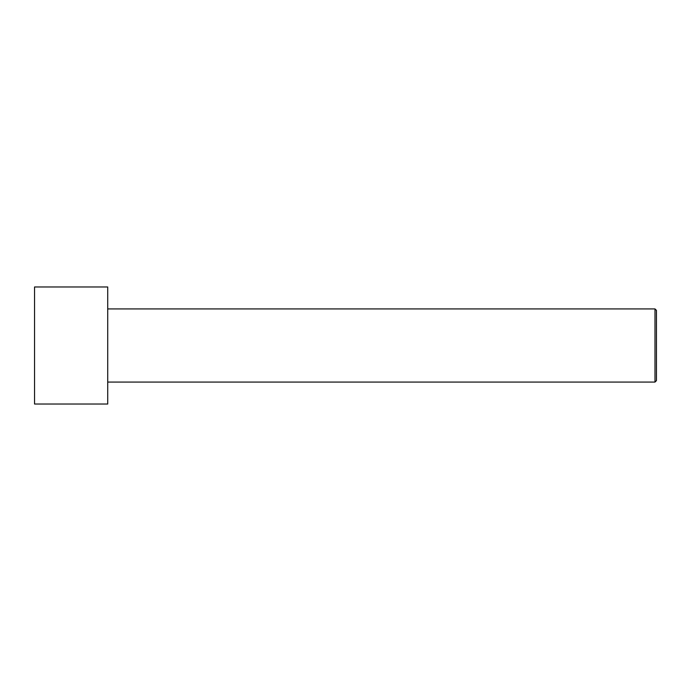 <?xml version="1.0" encoding="UTF-8"?>
<svg xmlns="http://www.w3.org/2000/svg" width="691" height="691" viewBox="0 0 691 691"><rect width="100%" height="100%" fill="white"/><g stroke="black" fill="none" stroke-linecap="round" stroke-linejoin="round"><path stroke-width="1.04" d="M34.55 345.5L34.55 286.972L107.718 286.972L107.718 404.028L34.55 404.028L34.55 345.5M107.718 308.92L654.99 308.92L654.99 382.08L107.718 382.08M654.99 308.92L656.45 310.38L656.45 380.62L654.99 382.08"/></g></svg>
